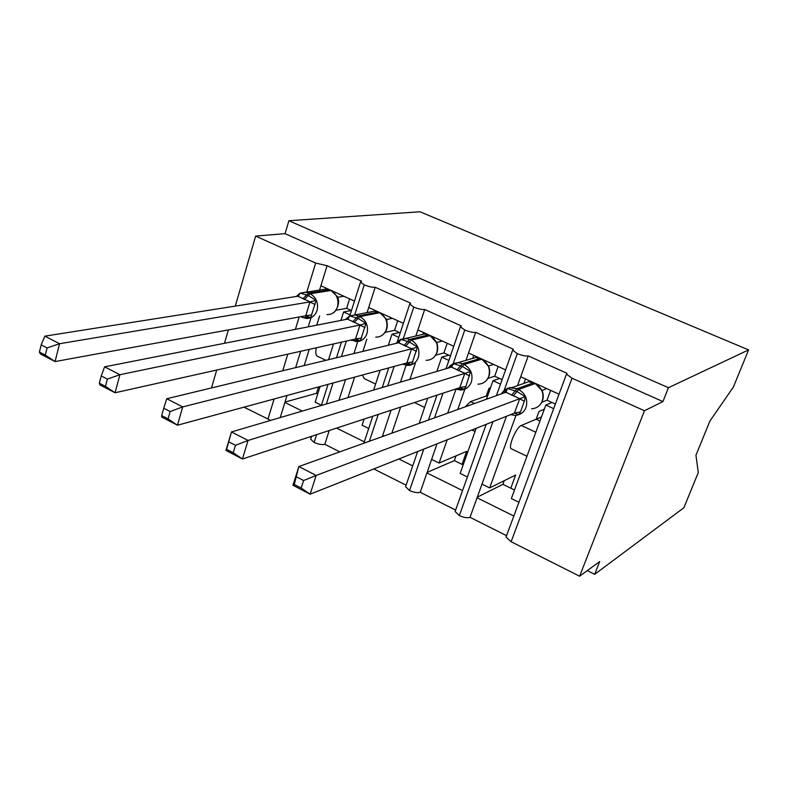 <?xml version="1.0" encoding="UTF-8"?>
<svg xmlns="http://www.w3.org/2000/svg" width="788" height="788" viewBox="0 0 788 788"><rect width="100%" height="100%" fill="white"/><g stroke="black" fill="none" stroke-linecap="round" stroke-linejoin="round"><path stroke-width="1.18" d="M235.297 306.099L255.647 236.085L285.069 233.652L288.91 220.729L420.043 211.785L748.6 349.911L733.342 387.125L709.939 420.969L695.952 455.247L698.296 472.554L683.876 507.738L594.664 574.334L599.727 561.529L579.604 576.215L511.126 541.73L506.063 537.032L506.418 536.067M587.267 570.63L594.664 574.334M354.472 301.065L320.893 285.768L319.583 290.014M354.679 314.954L364.253 284.862L360.5 282.065L361.574 281.178L327.079 265.714L320.893 285.768M350.069 314.954L343.588 311.979L340.918 320.43M333.501 343.942L328.537 359.692M320.066 386.524L315.131 402.156L321.425 405.249M343.588 311.979L351.428 310.511L346.641 308.315L335.983 310.265M302.267 411.09L284.882 402.461L280.223 417.581M311.211 437.478L309.95 436.847M403.387 323.336L368.685 307.527L367.05 312.619M403.367 338.535L413.769 307.103L409.73 304.099L410.686 303.203L375.177 287.275L368.685 307.527M398.758 337.363L391.951 334.23L388.336 345.262M380.141 370.222L373.64 390.05M364.125 419.068L362.096 425.234L368.715 428.485M391.951 334.23L399.427 332.526M364.302 441.851L336.584 428.101M329.226 430.514L324.804 444.314L339.815 451.859M453.74 346.257L417.876 329.926L415.837 336.023M451.012 367.247L450.017 366.814L453.228 363.534L464.762 330.014L460.428 326.774L461.256 325.877L424.693 309.487L417.876 329.926M448.884 360.421L441.743 357.131L436.867 371.414M427.736 398.186L419.147 423.383M417.354 452.381L416.527 451.977M441.743 357.131L448.825 355.171M412.725 465.875L398.856 458.99M406.106 485.181L373.798 468.939M505.6 369.877L468.525 352.994L465.984 360.333M504.113 390.493L517.312 353.625L512.643 350.128L513.352 349.242L475.686 332.349L468.525 352.994M500.498 384.17L493.012 380.722L486.452 399.221M476.139 428.327L460.153 473.411L467.412 476.976M536.165 419.196L541.445 416.98M493.012 380.722L499.681 378.496M462.556 490.589L426.938 472.918L420.221 492.273L455.612 510.063M304.207 365.563L309.241 349.37M316.746 325.178L319.603 315.978M311.063 317.633L308.216 326.853M300.681 351.281L295.628 367.632M347.971 397.615L354.57 377.156M362.884 351.399L366.834 339.155M357.772 341.549L353.911 353.566M345.558 379.599L338.929 400.284M391.882 433.173L400.639 407.081M409.937 379.353L415.345 363.258M406.066 365.317L400.452 382.15M391.094 410.213L382.712 435.36L384.002 436M437.015 443.851L431.627 459.394L439.083 463.058L447.2 439.812M457.759 409.524L464.871 389.154M455.976 389.183L447.663 413.148M559.027 394.207L520.71 376.753L517.499 385.647M285.069 233.652L662.954 401.584L644.456 410.735L572.029 378.201L566.454 374.192L567.045 373.325L528.226 355.91L520.71 376.753M553.678 408.637L545.848 405.032L511.353 498.568L518.947 502.301M545.848 405.032L552.063 402.52M513.855 516.032L477.065 497.78L470.022 517.302L506.566 535.673M506.448 416.3L481.98 484.137L489.663 487.91L515.992 415.325M255.647 236.085L315.673 263.054L327.079 265.714M364.253 284.862C368.814 286.684 372.448 287.492 375.177 287.275M413.769 307.103C418.428 308.975 422.072 309.763 424.693 309.487M464.762 330.014C469.54 331.925 473.184 332.703 475.686 332.349M517.312 353.625C522.208 355.575 525.842 356.343 528.226 355.91M243.984 407.169L270.717 420.388M486.176 424.338L455.09 511.51L459.325 515.628C463.994 517.637 467.56 518.199 470.022 517.302M455.09 511.51L455.425 510.594M417.64 451.544L405.584 486.708L409.524 490.54C414.084 492.5 417.65 493.081 420.221 492.273M405.584 486.708L405.879 485.841M311.575 436.306L310.679 439.162L314.107 442.472C318.46 444.353 322.026 444.964 324.804 444.314M310.679 439.162L310.925 438.384M211.499 387.942L216.7 370.045M224.482 343.292L228.372 329.916M325.917 360.323L317.85 356.471C315.722 355.555 315.23 352.66 316.352 347.774M375.61 384.032L364.273 378.624L362.411 375.029M465.216 406.844L470.485 401.594L486.265 396.009L489.013 388.248L490.53 387.726M463.157 464.93L462.034 464.388L466.663 451.337L439.083 463.058M459.325 515.628L492.963 421.649M481.98 484.137L477.065 497.78M544.291 409.238L539.031 411.395L536.155 419.226L521.351 425.461C516.022 427.175 507.206 448.707 511.707 448.973L526.965 456.252M514.515 490.018L510.791 488.205L515.628 475.046L489.663 487.91M644.456 410.735L579.604 576.215M748.6 349.911L668.441 387.706L662.954 401.584M288.91 220.729L668.441 387.706M487.408 396.541L486.265 396.009M539.957 420.999L536.155 419.226M477.292 497.159L502.902 484.344L510.791 488.205M427.126 472.376L454.361 460.635L462.034 464.388M285 402.077L316.52 393.31L317.741 393.901M409.524 490.54L423.786 449.101M434.533 417.857L443.033 393.163M431.627 459.394L426.938 472.918M369.375 441.25L378.25 414.429M387.686 385.913L394.138 366.42M382.712 435.36L382.288 436.611M314.107 442.472L316.589 434.671M326.35 403.988L333.029 383.007M341.431 356.58L346.365 341.066M287.039 395.487L284.882 402.461M502.902 484.344L504.241 480.69M454.361 460.635L456.045 455.848M316.52 393.31L318.529 386.938M505.472 392.394L504.162 391.823L507.423 388.494L516.948 391.508L525.271 396.709L524.394 401.161L520.464 411.957L518.74 414.675L514.397 413.139L519.735 398.669L505.857 392.257L298.869 466.555L316.165 475.44L519.627 398.708M303.577 480.513L316.165 475.44L310.137 494.204L292.949 485.26L298.869 466.555L294.259 484.453L301.174 488.048L303.577 480.513L296.643 476.927M301.174 488.048L310.137 494.204L514.397 413.139M546.586 388.533L542.075 390.523M550.625 390.375L547.01 400.206L541.78 402.274M555.382 404.037L547.01 400.206M540.125 404.697C543.365 400.678 544.075 396.078 542.252 390.917L535.347 383.589M507.423 388.494L505.857 392.257M525.271 396.709L519.735 398.669M294.259 484.453L292.949 485.26M524.217 382.485L525.497 378.939M447.811 368.193L453.179 363.573L451.307 367.159L231.465 431.952L248.053 440.472L464.881 373.335L451.425 367.119M450.135 365.484L458.084 362.628L453.189 363.564L462.359 366.4L470.525 371.503L465.885 386.553L464.319 389.292L459.246 389.016M235.474 445.309L248.053 440.472L242.448 459L225.959 450.421L231.465 431.952L226.609 449.308L233.238 452.755L235.474 445.309L228.825 441.881M233.238 452.755L242.448 459L459.788 387.666L464.762 373.374M464.319 389.292L459.788 387.666M493.643 364.43L488.885 365.898L488.737 366.528M498.144 366.479L494.687 376.211L487.88 378.447M502.123 379.619L494.687 376.211M488.393 365.711L488.885 365.898M485.822 381.018C489.653 377.028 490.629 372.202 488.747 366.558L481.98 359.289M470.525 371.503L464.881 373.335M226.609 449.308L225.959 450.421M472.938 357.722L473.755 355.378M398.216 342.879L397.507 342.563L400.678 339.342L409.435 342.051L417.453 347.065L411.553 364.686L406.263 364.351M170.129 411.543L163.746 408.243L161.688 415.581L168.051 418.891L170.129 411.543L182.698 406.913L166.761 398.738L398.659 342.76L411.71 348.788L182.698 406.913L177.467 425.215L406.864 362.972L411.582 348.818M168.051 418.891L177.467 425.215L161.638 416.98L161.688 415.581M411.553 364.686L406.864 362.972M442.255 341.027L437.202 342.317L436.995 343.322M447.19 343.282L443.9 352.916L435.675 355.152M450.431 355.91L443.9 352.916M436.444 341.972L437.202 342.317M433.183 357.88C437.527 353.999 438.749 349.015 436.847 342.938L430.071 335.649L428.544 334.949L424.456 333.974L418.458 335.402M400.678 339.342L398.659 342.76M417.453 347.065L411.71 348.788M166.761 398.738L163.746 408.243M423.008 333.974L423.511 332.497M347.016 319.239L349.705 315.87L358.116 318.441L365.977 323.366L360.372 340.81L354.886 340.436M107.385 379.107L101.248 375.945L99.337 383.185L105.454 386.366L107.385 379.107L119.914 374.694L104.607 366.834L347.498 319.14L360.146 324.981L119.914 374.694L115.058 392.759L355.526 339.017L360.017 325.011M105.454 386.366L115.058 392.759L99.84 384.849L99.337 383.185M360.372 340.81L355.526 339.017M392.365 318.313L387.036 319.416L386.76 320.824M397.704 320.746L394.571 330.3L385.066 332.418M400.235 332.891L394.571 330.3M386.031 318.943L387.036 319.416M387.016 319.524L386.484 320.017L385.854 318.579M386.918 319.445L386.327 319.524M349.606 315.958L354.866 314.964L349.606 315.958L347.498 319.14M365.977 323.366L360.146 324.981M104.607 366.834L101.248 375.945M374.418 311.142L374.694 310.265M297.342 296.298L300.248 293.097L308.325 295.539L316.047 300.376L310.708 317.653L305.054 317.229M47.083 347.941L41.183 344.898L39.4 352.049L45.28 355.102L47.083 347.941L59.573 343.716L44.857 336.161L297.844 296.219L310.127 301.883L59.573 343.716L55.052 361.564L305.724 315.781L309.989 301.902M45.28 355.102L55.052 361.564L40.415 353.95L39.4 352.049M310.708 317.653L305.724 315.781M343.903 296.249L338.308 297.174L337.973 299.036M349.626 298.849L346.641 308.315M337.087 296.574L338.308 297.174M332.684 313.23C336.328 311.89 340.633 301.962 337.579 297.766L336.89 296.19L331.167 290.605M338.19 297.204L337.067 296.869M300.248 293.097L297.844 296.219M316.047 300.376L310.127 301.883M44.857 336.161L41.183 344.898M315.673 263.054L306.818 291.993M299.174 316.983L295.392 329.374M287.807 354.157L282.734 370.744M274.096 398.994L267.91 419.216M572.029 378.201L511.126 541.73M535.81 432.248L521.351 425.461M474.534 403.495L470.485 401.594M533.722 382.85L528.59 381.717L520.986 384.416M503.276 391.321L506.004 389.124L509.944 387.726L516.958 388.73L511.589 395.202M531.496 408.785C536.618 408.489 540.213 405.889 542.262 400.984C544.242 393.33 541.829 387.519 535.022 383.559L533.397 382.82L516.958 388.73L518.612 389.499C525.576 393.576 528.058 399.536 526.049 407.386C523.961 412.419 520.297 415.079 515.066 415.365L510.565 414.665M513.254 395.97L518.612 389.499L535.229 383.539L528.59 381.717L512.052 387.588C507.817 387.479 504.261 389.567 501.385 393.862M524.394 401.161L519.568 398.826M520.464 411.957L514.426 413.03M480.404 358.57L475.765 357.486L469.008 359.446M477.961 384.18C483.103 384.002 486.689 381.412 488.737 376.388C490.609 368.814 488.235 363.101 481.626 359.239L475.765 357.486L458.084 362.628L462.457 363.701L456.941 369.966M458.557 370.715L464.073 364.45L481.626 359.239L480.05 358.53L462.457 363.701L464.073 364.45C470.82 368.41 473.253 374.28 471.362 382.042C469.284 387.194 465.619 389.843 460.379 390.011L455.612 389.036M469.609 375.856L464.703 373.492M465.885 386.553L459.818 387.558M428.682 335.018L424.456 333.974L405.712 338.436L409.632 339.441L403.978 345.508M398.57 340.583L405.712 338.436L400.609 339.401M426.081 360.303C431.213 360.224 434.789 357.644 436.808 352.531C438.571 345.036 436.247 339.411 429.834 335.658L428.298 334.959L409.632 339.441L411.198 340.16C417.748 344.031 420.132 349.803 418.339 357.476C416.291 362.716 412.656 365.366 407.435 365.425L402.55 364.135M405.544 346.228L411.198 340.16L430.071 335.649M416.517 351.34L411.523 348.936M412.971 361.928L406.884 362.864M378.486 312.156L374.596 311.161L369.276 312.186M375.777 337.126C380.87 337.136 384.416 334.555 386.406 329.374C388.07 321.957 385.795 316.421 379.55 312.757L374.596 311.161L354.866 314.964L358.402 315.919L352.62 321.79M354.137 322.489L359.919 316.609L379.55 312.757L378.073 312.078L358.402 315.919L359.919 316.609C366.272 320.371 368.617 326.055 366.932 333.659C364.913 338.958 361.318 341.598 356.127 341.578L351.478 339.923M385.844 318.579L379.964 312.826M365.021 327.562L359.958 325.119M361.653 338.052L355.546 338.909M329.729 289.954L326.143 288.999L321.406 289.738M326.971 314.609C332.014 314.698 335.511 312.117 337.461 306.887C339.037 299.548 336.801 294.091 330.733 290.526L326.143 288.999L300.267 293.136L305.478 292.2L308.689 293.087L302.789 298.78M304.266 299.46L310.157 293.757L330.733 290.526L329.295 289.866L308.689 293.087L310.157 293.757C316.333 297.431 318.628 303.016 317.042 310.541C315.062 315.899 311.516 318.529 306.384 318.441L302.553 317.485L301.991 316.471M302.385 317.406L300.858 316.678M338.298 297.283L337.619 297.884M315.062 304.493L309.93 302.021M311.861 314.875L305.744 315.683M566.454 374.192L506.063 537.032M512.643 350.128L496.41 395.645M460.428 326.774L446.047 368.715M436.976 395.152L428.436 420.043M409.73 304.099L397.369 341.598M388.691 367.897L382.219 387.519M372.754 416.231L363.849 443.23M360.5 282.065L349.783 315.85M341.431 342.169L336.486 357.772M328.054 384.357L321.366 405.456M475.026 431.469L471.933 429.992M424.594 407.406L414.429 402.55M506.103 392.099L506.733 390.818M451.8 366.883L452.479 365.553M395.783 343.46L400.58 339.431M399.181 342.445L399.9 341.056M345.252 319.583L349.547 316.027M351.793 340.505L350.857 340.071M382.16 335.294C386.928 331.561 388.376 326.478 386.484 320.017M348.158 318.726L348.936 317.288M296.17 296.485L299.992 293.343M298.662 295.717L299.519 294.2"/></g></svg>
